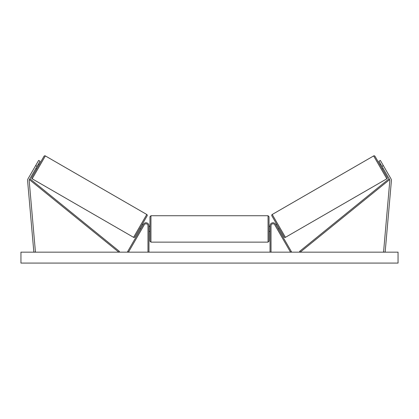 <?xml version="1.0" encoding="UTF-8"?>
<svg xmlns="http://www.w3.org/2000/svg" width="419" height="419" viewBox="0 0 419 419"><rect width="100%" height="100%" fill="white"/><g stroke="black" fill="none" stroke-linecap="round" stroke-linejoin="round"><path stroke-width="0.63" d="M148.965 252.159L148.965 225.762A2.975 2.975 0 0 0 143.408 224.275L127.596 251.662L128.455 252.159L144.272 224.767A1.985 1.985 0 0 1 147.975 225.762L147.975 252.159M40.025 161.205L29.388 179.631A1.587 1.587 0 0 0 29.178 180.563L35.432 252.018L33.85 252.159L27.596 180.699A3.174 3.174 0 0 1 28.01 178.834L38.648 160.414L40.025 161.205M37.045 166.364L35.673 165.568M381.955 166.364L389.612 179.631A1.587 1.587 0 0 1 389.822 180.563L383.568 252.018L385.15 252.159L391.404 180.699A3.174 3.174 0 0 0 390.99 178.834L380.352 160.414L378.975 161.205L381.955 166.364L383.327 165.568M270.035 252.159L270.035 225.762A2.975 2.975 0 0 1 275.592 224.275L291.404 251.662L290.545 252.159L274.728 224.767A1.985 1.985 0 0 0 271.025 225.762L271.025 252.159M150.95 242.135L149.96 241.145L149.96 216.733L150.95 215.738L150.95 242.135L268.05 242.135L268.05 215.738L269.04 216.733L269.04 241.145L268.05 242.135M148.965 230.66L148.965 227.213M270.035 230.66L270.035 227.213M44.005 156.287L31.802 177.431L44.005 156.287A0.99 0.99 0 0 1 45.362 155.926L146.776 214.476A0.99 0.99 0 0 1 147.137 215.832L134.934 236.971A0.99 0.99 0 0 1 133.577 237.337L146.776 214.476M31.802 177.431A0.99 0.99 0 0 0 32.163 178.787L133.577 237.337M34.808 167.061L34.431 167.72M35.804 168.511L36.663 169.009M38.286 164.217L39.145 164.709M36.909 163.42L36.532 164.08M36.186 167.857L37.904 164.871M134.934 236.971L139.794 228.549L140.653 229.046M143.136 224.752L142.277 224.254L147.137 215.832M141.512 229.544L141.894 228.884M141.035 228.392L142.753 225.406M143.995 225.244L143.612 225.904M398.05 252.159L20.95 252.159L20.95 263.074L398.05 263.074L398.05 252.159M373.638 155.926A0.99 0.99 0 0 1 374.995 156.287L387.198 177.431A0.99 0.99 0 0 1 386.837 178.787L285.423 237.337L272.224 214.476L373.638 155.926L386.837 178.787M285.423 237.337A0.99 0.99 0 0 1 284.066 236.971L271.863 215.832A0.99 0.99 0 0 1 272.224 214.476M384.569 167.72L384.192 167.061L384.569 167.72M383.196 168.511L382.338 169.009M380.714 164.217L379.855 164.709M382.468 164.08L382.091 163.42M382.814 167.857L381.096 164.871M275.864 224.752L276.723 224.254L277.965 226.401L279.206 228.549L278.347 229.046M275.005 225.244L275.388 225.904M277.965 228.392L276.247 225.406M277.106 228.884L277.488 229.544M29.388 179.631L118.776 252.159L119.405 251.39L30.011 178.855L29.388 179.631M389.612 179.631L300.224 252.159L299.595 251.39L388.989 178.855L389.612 179.631M45.362 155.926L32.163 178.787M150.95 215.738L268.05 215.738M149.96 226.454L148.965 226.454M148.965 231.419L149.96 231.419M269.04 226.454L270.035 226.454M269.04 231.419L270.035 231.419"/></g></svg>
